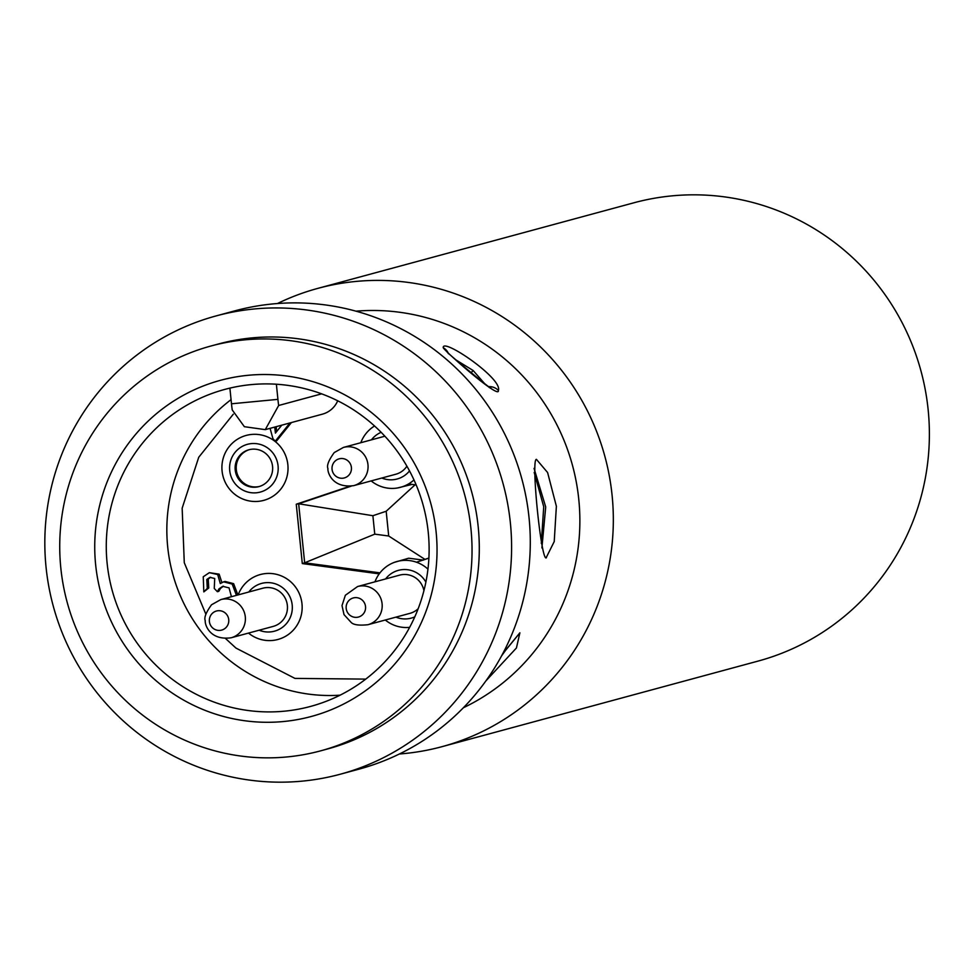 <?xml version="1.0" encoding="UTF-8"?>
<svg xmlns="http://www.w3.org/2000/svg" width="977" height="977" viewBox="0 0 977 977"><rect width="100%" height="100%" fill="white"/><g stroke="black" fill="none" stroke-linecap="round" stroke-linejoin="round"><path stroke-width="1.47" d="M455.978 359.951L473.149 370.515L484.726 383.741M507.148 648.154L501.519 655.958M225.565 638.543L235.982 648.093L294.956 678.404L365.752 679.113M225.724 627.82A9.892 9.709 74.8 0 1 211.985 627.271A9.892 9.709 74.8 0 1 212.388 613.312A9.892 9.709 74.8 0 1 226.139 613.849A9.892 9.709 74.8 0 1 225.724 627.82M350.78 615.864A9.892 9.709 74.8 0 1 347.568 602.259A9.892 9.709 74.8 0 1 360.94 599.121A9.892 9.709 74.8 0 1 364.152 612.738A9.892 9.709 74.8 0 1 350.78 615.864M335.062 461.132A9.892 9.709 74.8 0 1 348.801 461.669A9.892 9.709 74.8 0 1 348.398 475.64A9.892 9.709 74.8 0 1 334.647 475.091A9.892 9.709 74.8 0 1 335.062 461.132M277.431 303.542A237.411 233.088 74.8 0 1 317.891 288.362A237.411 233.088 74.8 0 1 355.958 281.437A237.411 233.088 74.8 0 1 609.306 475.823A237.411 233.088 74.8 0 1 441.995 746.672A237.411 233.088 74.8 0 1 403.916 753.597A237.411 233.088 74.8 0 1 399.398 753.988M441.995 746.672L758.042 661.099A237.411 233.088 -105.2 0 0 928.15 409.766A237.411 233.088 -105.2 0 0 672.017 195.864A237.411 233.088 -105.2 0 0 633.951 202.776L317.891 288.362M355.982 311.175A208.724 204.926 74.8 0 1 572.485 465.382A208.724 204.926 74.8 0 1 463.354 707.763M502.789 653.589L519.886 632.803L516.43 647.983L485.862 680.945M498.368 390.446C500.383 400.204 445.023 351.476 443.24 347.751C441.848 337.053 503.094 378.758 498.368 390.446A11.871 11.577 7.9 0 0 488.72 386.672M546.412 557.72C541.368 563.338 530.755 458.921 536.422 459.361L547.596 472.526L556.377 506.269L554.228 541.576L546.131 557.782M216.173 315.901L234.846 310.845A237.411 233.088 74.8 0 1 272.913 303.92A237.411 233.088 74.8 0 1 526.261 498.307A237.411 233.088 74.8 0 1 358.938 769.168L340.265 774.224A237.411 233.088 74.8 0 1 302.198 781.136A237.411 233.088 74.8 0 1 48.85 586.75A237.411 233.088 74.8 0 1 216.173 315.901A237.411 233.088 74.8 0 1 254.24 308.976A237.411 233.088 74.8 0 1 507.576 503.363A237.411 233.088 74.8 0 1 340.265 774.224M541.893 547.938L545.703 506.978L534.04 468.398M211.081 345.968L218.335 344.014A209.713 205.903 74.8 0 1 251.956 337.895A209.713 205.903 74.8 0 1 478.205 526.847A209.713 205.903 74.8 0 1 327.954 748.858L320.7 750.824A209.713 205.903 74.8 0 1 60.818 567.991A209.713 205.903 74.8 0 1 211.081 345.968A209.713 205.903 74.8 0 1 470.951 528.813A209.713 205.903 74.8 0 1 320.7 750.824M534.199 472.465L543.725 506.733L541.307 543.395M107.128 563.253A164.209 161.217 -105.2 0 0 284.283 711.195A164.209 161.217 -105.2 0 0 310.613 706.408A164.209 161.217 -105.2 0 0 428.268 532.563A164.209 161.217 -105.2 0 0 251.113 384.62A164.209 161.217 -105.2 0 0 224.783 389.408A164.209 161.217 -105.2 0 0 107.128 563.253M248.305 375.278A174.101 170.938 -105.2 0 0 95.636 564.657A174.101 170.938 -105.2 0 0 283.477 721.527A174.101 170.938 -105.2 0 0 436.133 532.135A174.101 170.938 -105.2 0 0 248.305 375.278M248.781 592.013A24.73 24.278 74.8 0 1 292.196 604.995A24.73 24.278 74.8 0 1 259.125 630.214M248.5 633.084A33.633 33.023 -105.2 0 0 272.498 640.46A33.633 33.023 -105.2 0 0 301.991 603.871A33.633 33.023 -105.2 0 0 265.707 573.56A33.633 33.023 -105.2 0 0 238.156 594.895M385.585 578.946A24.73 24.278 74.8 0 1 425.887 582.109M414.798 616.853A24.73 24.278 74.8 0 1 395.929 617.146M385.304 620.016A33.633 33.023 -105.2 0 0 409.302 627.381A33.633 33.023 -105.2 0 0 409.644 627.356M427.963 569.127A33.633 33.023 -105.2 0 0 416.483 562.215A33.633 33.023 -105.2 0 0 402.512 560.493A33.633 33.023 -105.2 0 0 394.268 562.386A33.633 33.023 -105.2 0 0 379.223 573.853A33.633 33.023 -105.2 0 0 374.96 581.828M251.394 443.607A24.73 24.278 74.8 0 1 278.066 465.882A24.73 24.278 74.8 0 1 256.389 492.787A24.73 24.278 74.8 0 1 229.705 470.499A24.73 24.278 74.8 0 1 251.394 443.607M258.368 501.348A33.633 33.023 -105.2 0 0 287.861 464.759A33.633 33.023 -105.2 0 0 251.577 434.447A33.633 33.023 -105.2 0 0 222.084 471.036A33.633 33.023 -105.2 0 0 258.368 501.348M423.334 560.102L408.691 558.209L394.268 562.386M231.122 637.786L273.194 626.404A19.784 19.43 -105.2 0 0 287.36 605.459A19.784 19.43 -105.2 0 0 262.85 588.203L220.778 599.597A19.784 19.43 74.8 0 1 239.28 633.206A19.784 19.43 74.8 0 1 231.122 637.786C209.237 640.79 204.669 623.827 205.268 620.774C203.912 617.72 206.013 612.384 211.557 604.751L220.778 599.597M409.522 470.914A24.73 24.278 74.8 0 1 381.799 478.034M416.165 484.922L408.533 483.945A33.633 33.023 74.8 0 1 397.651 487.938A33.633 33.023 74.8 0 1 395.172 488.28A33.633 33.023 74.8 0 1 371.175 480.904M408.533 483.945A33.633 33.023 -105.2 0 0 413.979 479.927M423.92 590.706A19.784 19.43 -105.2 0 0 399.642 575.135L357.582 586.53A19.784 19.43 74.8 0 1 382.007 608.573A19.784 19.43 74.8 0 1 367.914 624.718L409.986 613.336A19.784 19.43 -105.2 0 0 418.168 608.732M249.44 449.628A19.088 18.746 -105.2 0 0 236.312 469.681A19.088 18.746 -105.2 0 0 259.418 486.461M235.213 469.974A19.088 18.746 -105.2 0 0 258.881 486.619A19.088 18.746 -105.2 0 0 272.559 466.408A19.088 18.746 -105.2 0 0 248.903 449.762A19.088 18.746 -105.2 0 0 235.213 469.974M384.877 436.206L343.452 447.417A19.784 19.43 74.8 0 1 361.954 481.026A19.784 19.43 74.8 0 1 353.784 485.618L395.856 474.224A19.784 19.43 -105.2 0 0 406.908 466.176M371.455 439.833A24.73 24.278 74.8 0 1 381.152 432.31M351.17 486.155L298.669 503.778L372.884 515.709L374.765 534.15L304.665 562.801L379.968 572.864M349.607 486.314L296.263 504.217L298.669 503.778L304.665 562.801L302.296 563.57L379.223 573.853M372.884 515.709L386.184 511.252L388.699 536.007L374.765 534.15M374.557 425.984A33.633 33.023 -105.2 0 0 360.831 442.715M231.451 596.703L229.045 587.873L222.707 586.334L218.97 588.875L217.37 591.696L214.256 588.435L214.72 578.494L209.896 577.37L206.782 579.508L207.295 588.374L203.814 591.891L203.253 576.76L209.334 572.681L217.7 574.537L220.301 583.562L223.623 581.84L232.172 584.051L236.446 595.359M289.949 422.956L275.233 441.213L272.913 438.6L270.079 428.341M274.732 427.071L275.404 433.092L281.779 425.166M397.651 487.938L412.05 484.397M415.103 484.787L386.184 511.252M388.699 536.007L424.91 559.357M428.903 558.038L416.483 562.215L428.903 558.136M237.9 594.969L233.625 583.66L232.172 584.051M233.625 583.66L225.076 581.437L223.623 581.84M221.889 582.524L219.141 574.146L209.334 572.681M217.7 574.537L219.141 574.146M203.814 591.891L208.748 587.983L208.235 579.105L210.605 577.236M207.295 588.374L208.748 587.983M206.782 579.508L208.235 579.105M217.37 591.696L218.824 591.305L220.423 588.484L223.415 586.188M218.97 588.875L220.423 588.484M275.233 441.213L276.686 440.822L291.402 422.565M276.589 431.614L276.186 426.68M296.263 504.217L302.296 563.57M321.653 393.841L278.653 405.492L265.28 429.636L244.36 426.693L232.221 409.925A31.655 5.923 84.5 0 1 231.488 403.794L277.92 399.361L276.381 384.23M278.653 405.492A31.655 5.923 -95.5 0 1 277.92 399.361M265.28 429.636L322.459 414.15A23.741 23.314 -105.2 0 0 337.7 400.79M233.295 414.199L198.734 457.26L182.162 508.187L184.274 562.728L205.878 614.203M229.888 388.113L231.488 403.794M473.149 370.515A27.698 3.053 -50.1 0 1 471.183 372.664M231.06 399.654A164.209 161.217 -105.2 0 0 167.69 546.851A164.209 161.217 -105.2 0 0 226.444 657.814A164.209 161.217 -105.2 0 0 340.081 695.184M519.886 632.803A11.871 10.991 49.8 0 1 517.407 635.905L517.431 635.88M443.24 347.751A11.871 11.712 -5.6 0 1 448.187 352.966M357.582 586.53L345.345 595.274L342.011 605.618L344.014 614.618L351.012 622.276C353.295 624.853 358.925 625.671 367.914 624.718M343.452 447.417L334.232 452.571C328.687 460.204 326.587 465.54 327.942 468.594C327.332 471.659 331.899 488.61 353.784 485.618M502.569 654.016L517.407 635.905M489.294 387.576L490.82 387.93C492.884 391.24 441.445 348.044 447.771 352.489L448.48 353.772"/></g></svg>
